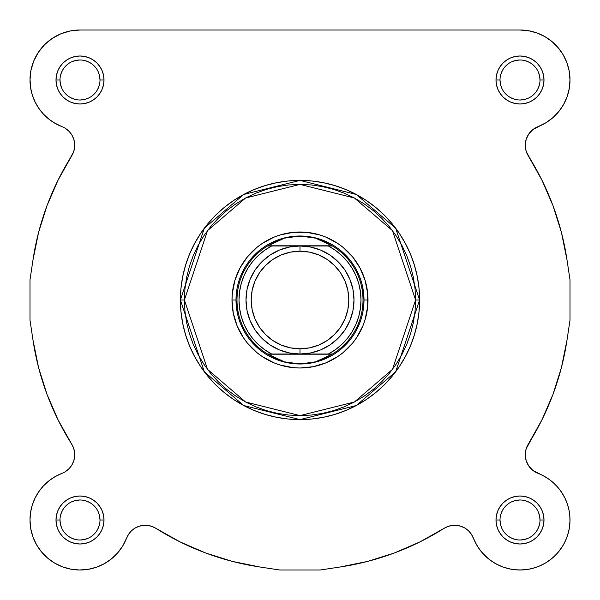 <?xml version="1.0" encoding="UTF-8"?>
<svg xmlns="http://www.w3.org/2000/svg" width="600" height="600" viewBox="0 0 600 600"><rect width="100%" height="100%" fill="white"/><g stroke="black" fill="none" stroke-linecap="round" stroke-linejoin="round"><path stroke-width="0.9" d="M151.988 526.44L155.947 528.36L151.988 526.44L147.705 525.428L151.988 526.44L147.705 525.428L151.988 526.44L155.947 528.36L180.285 542.01L205.897 553.072L232.522 561.435L205.897 553.072L180.285 542.01L205.897 553.072L232.522 561.435L205.897 553.072L180.285 542.01L155.947 528.36L180.285 542.01M473.415 538.155L476.715 545.025L471.345 534.15L468.502 530.783L465 528.12L461.002 526.29L456.697 525.375L461.002 526.29L456.697 525.375L461.002 526.29L465 528.12L468.502 530.783L471.345 534.15L473.37 538.058A20.003 20.003 0 0 0 444.053 528.36L419.715 542.01L444.053 528.36L448.013 526.44L452.295 525.428L448.013 526.44L452.295 525.428L448.013 526.44L444.053 528.36A270 270 0 0 1 340.14 567L367.478 561.435L394.103 553.072L419.715 542.01L394.103 553.072L367.478 561.435L394.103 553.072L419.715 542.01L394.103 553.072L367.478 561.435L340.14 567L367.478 561.435M520.575 570L529.185 569.153L520.575 570M538.463 566.467L544.845 563.393L538.463 566.467M545.43 563.048L551.745 558.63L545.43 563.048M569.977 518.415L569.625 513.862L569.977 518.415M532.86 470.4L528.78 466.028L532.86 470.4L543.69 475.972L548.963 479.243L553.785 483.143L558.09 487.612L561.81 492.577L564.885 497.97L567.27 503.7L564.885 497.97L561.81 492.577L558.09 487.612L553.785 483.143L548.963 479.243L543.69 475.972L533.355 470.783L544.83 476.603M532.14 469.8L529.342 466.815L532.14 469.8M528.51 465.623L528.12 465L528.51 465.623M526.29 461.002L528.12 465M525.99 460.013L525.375 456.697L525.99 460.013M525.428 452.295L525.3 453.795M526.215 448.68L542.01 419.715L553.072 394.103L561.435 367.478L567 340.14L561.435 367.478L553.072 394.103L561.435 367.478L567 340.14L561.435 367.478L553.072 394.103L542.01 419.715L526.215 448.68M526.44 151.988L542.01 180.285L553.072 205.897L561.435 232.522L567 259.86L561.435 232.522L553.072 205.897L542.01 180.285L528.36 155.947L542.01 180.285L553.072 205.897L561.435 232.522L567 259.86L561.435 232.522L553.072 205.897L542.01 180.285L528.36 155.947A20.003 20.003 0 0 1 525.278 145.275L526.17 139.358L525.278 145.275L526.065 150.833L525.278 145.275A20.003 20.003 0 0 1 538.058 126.63L545.82 122.812L532.86 129.6L528.78 133.972L526.17 139.358M525.795 149.797L525.428 147.705L525.795 149.797M525.375 143.303L525.99 139.988L525.293 144.532M526.222 139.208L528.51 134.377L526.222 139.208M529.342 133.185L532.14 130.2L529.342 133.185M533.355 129.218L534.15 128.655L533.355 129.218M566.46 98.475L567.472 95.692L566.46 98.475M569.04 89.767L569.393 87.787L569.04 89.767M570 80.002L569.04 70.245L570 80.002M70.77 30.855L67.8 31.508L70.77 30.855M53.528 37.582L50.392 39.705L53.528 37.582M46.102 43.245L43.395 45.938L46.102 43.245M34.86 58.492L33.502 61.605L34.86 58.492M54.18 122.812L61.943 126.63L54.18 122.812M67.14 129.6L66.645 129.218M70.657 133.185L71.49 134.377L70.657 133.185M73.778 139.208L74.01 139.988L73.778 139.208M74.707 144.532L74.7 146.205L74.707 144.532M74.205 149.797L73.785 151.32L74.205 149.797M73.56 448.013L74.573 452.295L73.56 448.013L71.64 444.053L57.99 419.715L71.64 444.053A270 270 0 0 1 33 340.14L38.565 367.478L46.928 394.103L38.565 367.478L33 340.14L38.565 367.478L33 340.14L30 320.183L30 279.817L33 259.86L38.565 232.522L46.928 205.897L57.99 180.285L46.928 205.897L38.565 232.522L33 259.86A270 270 0 0 1 71.64 155.947L57.99 180.285L73.56 151.988L74.573 147.705L73.56 151.988L71.64 155.947L57.99 180.285L46.928 205.897L38.565 232.522L33 259.86L38.565 232.522L46.928 205.897L57.99 180.285L71.648 155.94M74.722 454.725L74.7 453.795M74.01 460.013L73.83 460.643L74.01 460.013M39.668 490.447L38.498 492.112L39.668 490.447M30.758 511.327L30.375 513.862L30.758 511.327M30.023 518.415L30.008 520.785L30.023 518.415M30.72 528.45L30.885 529.357L30.72 528.45M36.068 543.87L36.78 545.138L36.068 543.87M54.57 563.048L55.155 563.393L54.57 563.048M61.537 566.467L63.608 567.24L61.537 566.467M69.668 568.92L71.213 569.22L69.668 568.92M78.855 569.985L80.715 569.993L78.855 569.985M86.79 569.535L88.92 569.197L86.79 569.535M103.485 564.143L105.398 563.07L103.485 564.143M110.535 559.59L111.863 558.533L110.535 559.59M117.382 553.207L118.538 551.85L117.382 553.207M122.153 546.893L123.285 545.025L122.153 546.893M30.75 528.623L32.97 536.985L30.75 528.623L30 519.998L30.562 512.52L32.235 505.207L34.987 498.232L32.235 505.207L30.562 512.52L30 519.998A50.002 50.002 0 0 0 126.63 538.058L128.655 534.15L131.498 530.783L135 528.12L131.498 530.783L128.655 534.15L126.63 538.058L128.655 534.15L131.498 530.783L135 528.12L131.498 530.783L128.655 534.15L122.812 545.82L126.63 538.058A20.003 20.003 0 0 1 155.947 528.36A270 270 0 0 0 259.86 567L232.522 561.435L259.86 567L279.817 570L259.86 567M138.998 526.29L143.303 525.375L138.998 526.29L135 528.12L138.998 526.29L143.303 525.375L138.998 526.29M66.645 470.783L67.86 469.8M70.657 466.815L71.49 465.623M74.205 450.202L73.785 448.68M57.99 419.715L46.928 394.103L38.565 367.478L46.928 394.103L57.99 419.715M52.38 121.68L47.977 118.395M45.645 116.325L42.142 112.665M40.102 110.137L37.29 105.998M35.707 103.208L33.54 98.475M32.527 95.692L30.96 89.767M30.652 88.058L30.008 79.035M30.907 70.515L31.395 68.258M37.71 53.325L39.81 50.25M58.545 34.838L61.845 33.412M30.562 87.48L32.235 94.793L34.987 101.767L38.752 108.262L43.447 114.113L48.96 119.198L55.17 123.398L61.943 126.63A50.002 50.002 0 0 1 30 80.002L30.562 87.48L30 80.002A50.002 50.002 0 0 1 80.002 30L519.998 30L529.755 30.96M532.2 31.508L538.155 33.412M541.455 34.838L546.472 37.582M549.607 39.705L553.898 43.245M556.605 45.938L560.19 50.25M562.29 53.325L565.14 58.492M566.498 61.605L568.605 68.258M564.285 103.208L562.71 105.998M559.898 110.137L557.857 112.665M554.355 116.325L552.023 118.395M547.62 121.68L545.362 123.09M525.3 146.205L525.428 147.705M525.293 455.467L525.375 456.697M546.232 477.435L550.17 480.127M552.158 481.717L555.502 484.793M556.553 485.888L560.332 490.447M561.248 491.737L565.013 498.232M565.403 499.058L567.548 504.54M568.222 506.783L569.243 511.327M569.993 520.785L569.28 528.45M569.115 529.357L567.375 535.98M566.618 538.072L563.933 543.87M563.4 544.838L558.465 551.947M557.618 552.938L553.357 557.25M536.393 567.24L530.332 568.92M519.285 569.993L513.21 569.535M511.08 569.197L503.632 567.248M503.243 567.105L496.515 564.143M494.603 563.07L489.465 559.59M488.498 558.832L482.28 552.817M481.463 551.85L477.847 546.893M48.255 558.63L46.642 557.25M42.375 552.93L41.138 551.46M33.383 538.072L32.625 535.98M31.777 506.783L32.453 504.54M34.598 499.058L35.047 498.112M42.773 486.615L44.498 484.793M47.843 481.717L49.83 480.127M53.767 477.435L55.672 476.317M415.597 300L392.482 369.36L354.397 402L300 415.597L245.603 402L207.517 369.36L184.403 300L180.398 300L204.322 371.76L243.72 405.533L300 419.603L356.28 405.533L395.678 371.76L419.603 300L415.597 300L415.043 311.332L413.377 322.553L410.625 333.555L406.8 344.235L401.947 354.495L396.12 364.222L389.362 373.335L381.743 381.743L373.335 389.362L364.222 396.12L354.495 401.947L344.235 406.8L333.555 410.625L322.553 413.377L311.332 415.043L300 415.597L288.668 415.043L277.447 413.377L266.445 410.625L255.765 406.8L245.505 401.947L235.778 396.12L226.665 389.362L218.257 381.743L210.638 373.335L203.88 364.222L198.053 354.495L193.2 344.235L189.375 333.555L186.623 322.553L184.958 311.332L184.403 300L184.958 288.668L186.623 277.447L189.375 266.445L193.2 255.765L198.053 245.505L203.88 235.778L210.638 226.665L218.257 218.257L226.665 210.638L235.778 203.88L245.505 198.053L255.765 193.2L266.445 189.375L277.447 186.623L288.668 184.958L300 184.403L311.332 184.958L322.553 186.623L333.555 189.375L344.235 193.2L354.495 198.053L364.222 203.88L373.335 210.638L381.743 218.257L389.362 226.665L396.12 235.778L401.947 245.505L406.8 255.765L410.625 266.445L413.377 277.447L415.043 288.668L415.597 300L419.603 300A119.602 119.602 0 0 1 300 419.603A119.602 119.602 0 0 1 180.398 300L180.975 311.722L182.7 323.332L185.55 334.718L189.502 345.772L194.52 356.377L200.558 366.442L207.548 375.87L215.43 384.57L224.13 392.452L233.558 399.442L243.623 405.48L254.228 410.498L265.282 414.45L276.668 417.3L288.278 419.025L300 419.603L311.722 419.025L323.332 417.3L334.718 414.45L345.772 410.498L356.377 405.48L366.442 399.442L375.87 392.452L384.57 384.57L392.452 375.87L399.442 366.442L405.48 356.377L410.498 345.772L414.45 334.718L417.3 323.332L419.025 311.722L419.603 300L419.025 288.278L417.3 276.668L414.45 265.282L410.498 254.228L405.48 243.623L399.442 233.558L392.452 224.13L384.57 215.43L375.87 207.548L366.442 200.558L356.377 194.52L345.772 189.502L334.718 185.55L323.332 182.7L311.722 180.975L300 180.398L288.278 180.975L276.668 182.7L265.282 185.55L254.228 189.502L243.623 194.52L233.558 200.558L224.13 207.548L215.43 215.43L207.548 224.13L200.558 233.558L194.52 243.623L189.502 254.228L185.55 265.282L182.7 276.668L180.975 288.278L180.398 300A119.602 119.602 0 0 1 300 180.398A119.602 119.602 0 0 1 419.603 300L395.678 228.24L356.28 194.468L300 180.398L243.72 194.468L204.322 228.24L180.398 300L184.403 300L207.517 230.64L245.603 198L300 184.403L354.397 198L392.482 230.64L415.597 300M99.998 80.01L99.998 80.002A20.003 20.003 0 0 0 80.002 60A20.003 20.003 0 0 0 60 80.002L56.002 80.002A24 24 0 0 1 80.002 56.002A24 24 0 0 1 104.002 80.002L99.998 80.002A20.003 20.003 0 0 1 80.002 99.998A20.003 20.003 0 0 1 60 80.002A20.003 20.003 0 0 1 80.002 60A20.003 20.003 0 0 1 99.998 80.002L99.615 76.095L98.475 72.345M60 519.99L60 519.998A20.003 20.003 0 0 0 80.002 540A20.003 20.003 0 0 0 99.998 519.998A20.003 20.003 0 0 0 80.002 500.002A20.003 20.003 0 0 0 60 519.998L56.002 519.998A24 24 0 0 1 80.002 495.998A24 24 0 0 1 104.002 519.998L99.998 519.998A20.003 20.003 0 0 1 80.002 540A20.003 20.003 0 0 1 60 519.998A20.003 20.003 0 0 1 80.002 500.002A20.003 20.003 0 0 1 99.998 519.998L99.615 516.097L98.475 512.347M500.002 519.99L500.002 519.998A20.003 20.003 0 0 0 519.998 540A20.003 20.003 0 0 0 540 519.998A20.003 20.003 0 0 0 519.998 500.002A20.003 20.003 0 0 0 500.002 519.998L495.998 519.998A24 24 0 0 1 519.998 495.998A24 24 0 0 1 543.998 519.998L540 519.998A20.003 20.003 0 0 1 519.998 540A20.003 20.003 0 0 1 500.002 519.998A20.003 20.003 0 0 1 519.998 500.002A20.003 20.003 0 0 1 540 519.998L539.618 516.097L538.477 512.347M540 80.01L540 80.002A20.003 20.003 0 0 0 519.998 60A20.003 20.003 0 0 0 500.002 80.002L495.998 80.002A24 24 0 0 1 519.998 56.002A24 24 0 0 1 543.998 80.002L540 80.002A20.003 20.003 0 0 1 519.998 99.998A20.003 20.003 0 0 1 500.002 80.002A20.003 20.003 0 0 1 519.998 60A20.003 20.003 0 0 1 540 80.002L539.618 76.095L538.477 72.345M237.233 312.487L236.002 300L231.998 300A68.002 68.002 0 0 1 300 231.998A68.002 68.002 0 0 1 368.002 300L363.998 300L363.69 306.27M70.245 30.96L60.863 33.803L52.222 38.43L44.648 44.648L38.43 52.222L33.803 60.863L30.96 70.245L30 80.002A50.002 50.002 0 0 1 80.002 30L70.245 30.96L80.002 30L519.998 30L528.623 30.75L536.985 32.97L544.838 36.6L551.947 41.535L558.097 47.617L563.107 54.668L558.097 47.617M30 519.998A50.002 50.002 0 0 1 61.943 473.37L55.17 476.603L48.96 480.803L43.447 485.888L38.752 491.737L34.987 498.232M461.002 526.29L465 528.12L468.502 530.783L471.345 534.15L473.37 538.058A50.002 50.002 0 0 0 555.352 555.352A50.002 50.002 0 0 0 538.058 473.37A20.003 20.003 0 0 1 525.278 454.725L526.065 449.168L528.36 444.053L542.01 419.715L553.072 394.103M528.78 466.028L526.17 460.643L525.278 454.725L526.17 460.643L528.78 466.028M570 79.425L569.153 70.815L570 79.425L569.347 88.058L567.217 96.442L563.678 104.333L558.832 111.502L552.817 117.72L545.82 122.812M566.827 62.483L563.107 54.668L566.827 62.483L569.153 70.815M65.85 128.655L69.218 131.498L71.88 135L69.218 131.498L65.85 128.655M73.71 138.998L74.625 143.303L73.71 138.998L71.88 135M74.625 456.697L73.71 461.002L71.88 465L69.218 468.502L65.85 471.345L69.218 468.502L71.88 465L73.71 461.002L74.625 456.697L74.573 452.295M36.6 544.838L41.535 551.947L47.617 558.097L41.535 551.947L36.6 544.838L32.97 536.985M54.668 563.107L62.483 566.827L54.668 563.107L47.617 558.097M473.37 538.058L475.972 543.69L479.243 548.963L483.143 553.785L479.243 548.963L475.972 543.69L471.345 534.15L468.502 530.783L465 528.12M487.612 558.09L492.577 561.81L487.612 558.09L483.143 553.785M509.678 568.92L515.812 569.827L522.015 569.963L528.188 569.325L534.232 567.93L528.188 569.325L522.015 569.963L515.812 569.827L509.678 568.92L503.7 567.27L497.97 564.885L492.577 561.81M540.06 565.8L545.58 562.957L550.702 559.463L545.58 562.957L540.06 565.8L534.232 567.93M559.463 550.702L562.957 545.58L565.8 540.06L567.93 534.232L569.325 528.188L567.93 534.232L565.8 540.06L562.957 545.58L559.463 550.702L555.352 555.352L550.702 559.463M569.963 522.015L569.827 515.812L568.92 509.678L569.827 515.812L569.963 522.015L569.325 528.188M340.14 567L320.183 570L279.817 570L320.183 570L340.14 567M147.705 525.428L143.303 525.375M122.812 545.82L117.72 552.817L111.502 558.832L104.333 563.678L96.442 567.217L88.058 569.347L79.425 570L70.815 569.153L62.483 566.827M74.573 147.705L74.625 143.303M526.065 150.833L528.36 155.947A270 270 0 0 1 567 259.86L570 279.817L570 320.183L567 340.14A270 270 0 0 1 528.36 444.053L526.065 449.168L525.278 454.725A20.003 20.003 0 0 1 528.36 444.053L542.01 419.715M567.27 503.7L568.92 509.678M456.697 525.375L452.295 525.428M500.002 79.995L500.002 80.002A20.003 20.003 0 0 0 519.998 99.998A20.003 20.003 0 0 0 540 80.002L543.998 80.002A24 24 0 0 1 519.998 104.002A24 24 0 0 1 495.998 80.002L496.463 84.683L497.827 89.183L500.048 93.33L503.033 96.968L506.67 99.953L510.817 102.172L515.317 103.538L519.998 104.002L524.685 103.538L529.185 102.172L533.332 99.953L536.97 96.968L539.955 93.33L542.175 89.183L543.54 84.683L543.998 80.002L543.54 75.315L542.175 70.815L539.955 66.668L536.97 63.03L533.332 60.045L529.185 57.825L524.685 56.46L519.998 56.002L515.317 56.46L510.817 57.825L506.67 60.045L503.033 63.03L500.048 66.668L497.827 70.815L496.463 75.315L495.998 80.002L500.002 80.002L500.385 83.903L501.525 87.653M540 519.998L543.998 519.998A24 24 0 0 1 519.998 543.998A24 24 0 0 1 495.998 519.998L496.463 524.685L497.827 529.185L500.048 533.332L503.033 536.97L506.67 539.955L510.817 542.175L515.317 543.54L519.998 543.998L524.685 543.54L529.185 542.175L533.332 539.955L536.97 536.97L539.955 533.332L542.175 529.185L543.54 524.685L543.998 519.998L543.54 515.317L542.175 510.817L539.955 506.67L536.97 503.033L533.332 500.048L529.185 497.827L524.685 496.463L519.998 495.998L515.317 496.463L510.817 497.827L506.67 500.048L503.033 503.033L500.048 506.67L497.827 510.817L496.463 515.317L495.998 519.998L500.002 519.998L500.385 523.905L501.525 527.655M99.998 519.998L104.002 519.998A24 24 0 0 1 80.002 543.998A24 24 0 0 1 56.002 519.998L56.46 524.685L57.825 529.185L60.045 533.332L63.03 536.97L66.668 539.955L70.815 542.175L75.315 543.54L80.002 543.998L84.683 543.54L89.183 542.175L93.33 539.955L96.968 536.97L99.953 533.332L102.172 529.185L103.538 524.685L104.002 519.998L103.538 515.317L102.172 510.817L99.953 506.67L96.968 503.033L93.33 500.048L89.183 497.827L84.683 496.463L80.002 495.998L75.315 496.463L70.815 497.827L66.668 500.048L63.03 503.033L60.045 506.67L57.825 510.817L56.46 515.317L56.002 519.998L60 519.998L60.383 523.905L61.523 527.655M60 79.995L60 80.002A20.003 20.003 0 0 0 80.002 99.998A20.003 20.003 0 0 0 99.998 80.002L104.002 80.002A24 24 0 0 1 80.002 104.002A24 24 0 0 1 56.002 80.002L56.46 84.683L57.825 89.183L60.045 93.33L63.03 96.968L66.668 99.953L70.815 102.172L75.315 103.538L80.002 104.002L84.683 103.538L89.183 102.172L93.33 99.953L96.968 96.968L99.953 93.33L102.172 89.183L103.538 84.683L104.002 80.002L103.538 75.315L102.172 70.815L99.953 66.668L96.968 63.03L93.33 60.045L89.183 57.825L84.683 56.46L80.002 56.002L75.315 56.46L70.815 57.825L66.668 60.045L63.03 63.03L60.045 66.668L57.825 70.815L56.46 75.315L56.002 80.002L60 80.002L60.383 83.903L61.523 87.653M567 259.86L570 279.817L570 320.183L567 340.14M33 259.86L30 279.817L30 320.183L33 340.14M362.767 287.513L363.998 300L368.002 300A68.002 68.002 0 0 1 300 368.002A68.002 68.002 0 0 1 231.998 300L233.31 313.267L237.173 326.025L243.458 337.778L247.433 343.14L256.86 352.567L262.222 356.543L273.975 362.827L280.26 365.07L293.332 367.673L300 368.002L313.267 366.69L326.025 362.827L337.778 356.543L343.14 352.567L352.567 343.14L356.543 337.778L362.827 326.025L365.07 319.74L367.673 306.668L367.673 293.332L365.07 280.26L359.97 267.945L352.567 256.86L343.14 247.433L337.778 243.458L326.025 237.173L319.74 234.93L306.668 232.327L293.332 232.327L280.26 234.93L273.975 237.173L262.222 243.458L256.86 247.433L247.433 256.86L240.03 267.945L234.93 280.26L232.327 293.332L231.998 300L236.002 300L236.31 293.73M240.87 275.505L243.555 269.827M250.53 259.403L259.403 250.53M269.827 243.555L275.505 240.87M287.513 237.233L293.73 236.31L306.27 236.31M324.495 240.87L330.173 243.555M340.597 250.53L349.47 259.403M356.445 269.827L359.13 275.505M359.13 324.495L356.445 330.173M349.47 340.597L340.597 349.47M330.173 356.445L324.495 359.13M312.487 362.767L306.27 363.69L293.73 363.69M275.505 359.13L269.827 356.445M259.403 349.47L250.53 340.597M243.555 330.173L240.87 324.495M63.367 531.105L65.858 534.143M68.88 536.625L72.345 538.477L76.095 539.618M79.995 540L83.903 539.618L87.653 538.477M91.102 536.632L94.14 534.143M96.623 531.12L98.475 527.655L99.615 523.905M96.63 508.897L94.14 505.86M91.117 503.377L87.653 501.525L83.903 500.385M80.01 500.002L76.095 500.385L72.345 501.525M68.895 503.37L65.858 505.86M63.375 508.882L61.523 512.347L60.383 516.097M63.367 91.102L65.858 94.14M68.88 96.623L72.345 98.475L76.095 99.615M79.995 99.998L83.903 99.615L87.653 98.475M91.102 96.63L94.14 94.14M96.623 91.117L98.475 87.653L99.615 83.903M96.63 68.895L94.14 65.858M91.117 63.375L87.653 61.523L83.903 60.383M80.01 60L76.095 60.383L72.345 61.523M68.895 63.367L65.858 65.858M63.375 68.88L61.523 72.345L60.383 76.095M503.37 91.102L505.86 94.14M508.882 96.623L512.347 98.475L516.097 99.615M519.99 99.998L523.905 99.615L527.655 98.475M531.105 96.63L534.143 94.14M536.625 91.117L538.477 87.653L539.618 83.903M536.632 68.895L534.143 65.858M531.12 63.375L527.655 61.523L523.905 60.383M520.005 60L516.097 60.383L512.347 61.523M508.897 63.367L505.86 65.858M503.377 68.88L501.525 72.345L500.385 76.095M503.37 531.105L505.86 534.143M508.882 536.625L512.347 538.477L516.097 539.618M519.99 540L523.905 539.618L527.655 538.477M531.105 536.632L534.143 534.143M536.625 531.12L538.477 527.655L539.618 523.905M536.632 508.897L534.143 505.86M531.12 503.377L527.655 501.525L523.905 500.385M520.005 500.002L516.097 500.385L512.347 501.525M508.897 503.37L505.86 505.86M503.377 508.882L501.525 512.347L500.385 516.097M71.64 444.053A20.003 20.003 0 0 1 61.943 473.37M61.943 126.63A20.003 20.003 0 0 1 71.64 155.947M519.998 30A50.002 50.002 0 0 1 538.058 126.63M331.657 354L300 354A54 54 0 0 1 246 300A54 54 0 0 1 300 246A54 54 0 0 0 246 300A54 54 0 0 0 300 354L300 348.803A48.802 48.802 0 0 1 251.197 300A48.802 48.802 0 0 1 300 251.197L300 246L268.343 246M267.548 246A63 63 0 0 0 267.548 354L271.627 354A60.998 60.998 0 0 1 271.627 246L328.373 246L335.423 250.343L341.827 255.6L347.452 261.675L352.207 268.455L356.002 275.82L358.763 283.627L360.435 291.735L360.998 300L360.435 308.265L358.763 316.373L356.002 324.18L352.207 331.545L347.452 338.325L341.827 344.4L335.423 349.657L328.373 354L271.627 354L264.577 349.657L258.173 344.4L252.548 338.325L247.792 331.545L243.998 324.18L241.237 316.373L239.565 308.265L239.002 300L239.565 291.735L241.237 283.627L243.998 275.82L247.792 268.455L252.548 261.675L258.173 255.6L264.577 250.343L271.627 246L267.885 245.798L332.115 245.798L267.885 245.798L277.065 240.862L284.46 238.178L292.155 236.55L300 236.002L307.845 236.55L315.54 238.178L322.935 240.862L332.452 246A63 63 0 0 0 332.115 245.798L300 246L289.462 247.035L279.337 250.11L270 255.097L261.817 261.817L255.097 270L250.11 279.337L247.035 289.462L246 300L247.035 310.538L250.11 320.663L255.097 330L261.817 338.183L270 344.903L279.337 349.89L289.462 352.965L300 354L267.885 354.202A63 63 0 0 1 267.548 354A63 63 0 0 0 267.885 354.202L277.065 359.138L284.46 361.822L292.155 363.45L300 363.998A63.998 63.998 0 0 0 363.998 300A63.998 63.998 0 0 0 300 236.002L315.54 238.178L332.115 245.798A63 63 0 0 1 332.452 354L332.115 354.202A63 63 0 0 0 332.452 354A63 63 0 0 1 332.115 354.202L315.54 361.822L300 363.998L284.46 361.822L267.548 354A63 63 0 0 1 267.885 245.798A63 63 0 0 0 267.548 246L284.46 238.178L300 236.002A63.998 63.998 0 0 0 236.002 300A63.998 63.998 0 0 0 300 363.998A63.998 63.998 0 0 1 236.002 300A63.998 63.998 0 0 1 300 236.002A63.998 63.998 0 0 1 363.998 300A63.998 63.998 0 0 1 300 363.998L300.03 363.998M300 363.998L307.845 363.45L315.54 361.822L322.935 359.138L332.115 354.202L267.885 354.202L332.452 354A63 63 0 0 0 332.452 246L328.373 246A60.998 60.998 0 0 1 328.373 354L332.452 354M300 354L310.538 352.965L320.663 349.89L330 344.903L338.183 338.183L344.903 330L349.89 320.663L352.965 310.538L354 300L352.965 289.462L349.89 279.337L344.903 270L338.183 261.817L330 255.097L320.663 250.11L310.538 247.035L300 246L300 251.197L309.517 252.135L318.675 254.91L327.112 259.418L334.507 265.493L340.582 272.888L345.09 281.325L347.865 290.483L348.803 300L347.865 309.517L345.09 318.675L340.582 327.112L334.507 334.507L327.112 340.582L318.675 345.09L309.517 347.865L300 348.803L290.483 347.865L281.325 345.09L272.888 340.582L265.493 334.507L259.418 327.112L254.91 318.675L252.135 309.517L251.197 300L252.135 290.483L254.91 281.325L259.418 272.888L265.493 265.493L272.888 259.418L281.325 254.91L290.483 252.135L300 251.197A48.802 48.802 0 0 1 348.803 300A48.802 48.802 0 0 1 300 348.803L300 354A54 54 0 0 0 354 300A54 54 0 0 0 300 246A54 54 0 0 1 354 300A54 54 0 0 1 300 354"/></g></svg>
